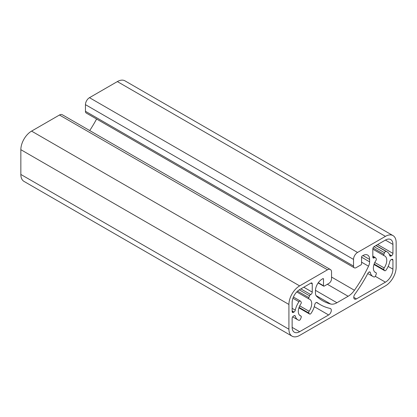 <?xml version="1.0" encoding="UTF-8"?>
<svg xmlns="http://www.w3.org/2000/svg" width="417" height="417" viewBox="0 0 417 417"><rect width="100%" height="100%" fill="white"/><g stroke="black" fill="none" stroke-linecap="round" stroke-linejoin="round"><path stroke-width="0.63" d="M312.244 292.119L312.244 283.873A1.897 1.095 120 0 0 311.853 283.002A1.897 1.095 120 0 0 310.905 283.096L299.646 289.601A10.613 6.13 120 0 0 292.14 302.601L292.14 311.577A1.897 1.095 120 0 0 292.531 312.442A1.897 1.095 120 0 0 293.479 312.349L294.001 312.046A1.897 1.095 120 0 0 295.293 310.154A14.214 8.21 -60 0 1 298.973 301.746A1.517 0.876 -60 0 1 300.376 301.053A1.517 0.876 -60 0 1 300.548 301.21L301.157 302.075A1.517 0.876 -60 0 1 300.886 303.826A9.476 5.473 120 0 0 300.266 315.763A9.476 5.473 120 0 0 300.886 316.034A1.517 0.876 -60 0 1 300.985 316.081A1.517 0.876 -60 0 1 301.157 317.473L300.548 319.041A1.517 0.876 -60 0 1 298.973 320.324A14.214 8.21 -60 0 1 297.9 319.865A14.214 8.21 -60 0 1 295.293 316.164A1.897 1.095 120 0 0 294.949 315.669A1.897 1.095 120 0 0 294.001 315.763L293.479 316.065A1.897 1.095 120 0 0 292.14 318.385L292.14 327.366A10.613 6.13 120 0 0 294.334 332.224A10.613 6.13 120 0 0 299.646 331.697L328.622 314.965A3.789 2.189 120 0 0 331.098 311.624A3.789 2.189 120 0 0 330.519 308.585A3.789 2.189 120 0 0 330.144 308.444A99.329 57.348 -60 0 1 320.324 304.671A99.329 57.348 -60 0 1 317.108 302.554A1.897 1.095 120 0 0 317.045 302.518A1.897 1.095 120 0 0 315.732 302.883A1.897 1.095 120 0 0 314.793 304.556A14.214 8.21 -60 0 1 311.035 313.36A1.517 0.876 -60 0 1 309.633 314.053A1.517 0.876 -60 0 1 309.466 313.897L308.856 313.031A1.517 0.876 -60 0 1 309.127 311.28A9.476 5.473 120 0 0 309.742 299.343A9.476 5.473 120 0 0 309.127 299.072A1.517 0.876 -60 0 1 309.028 299.025A1.517 0.876 -60 0 1 308.856 297.629L309.57 295.789A1.517 0.876 -60 0 1 310.681 294.548A1.897 1.095 120 0 0 312.244 292.119L303.764 287.219M354.309 267.808L86.241 113.038A3.789 2.189 -60 0 1 85.454 111.303L85.454 104.651A5.687 3.284 -60 0 1 89.478 97.682L117.354 81.586A15.163 8.757 -60 0 1 124.938 80.835L393.007 235.605A15.163 8.757 -60 0 1 396.15 242.548L396.15 267.313A15.163 8.757 -60 0 1 385.428 285.885L299.646 335.414A15.163 8.757 -60 0 1 292.062 336.165A15.163 8.757 -60 0 1 288.924 329.221L288.924 304.457A15.163 8.757 -60 0 1 299.646 285.885L327.522 269.789A5.687 3.284 -60 0 1 330.368 269.507A5.687 3.284 -60 0 1 331.546 272.108L331.546 278.764A3.789 2.189 -60 0 1 328.862 283.409L324.171 286.119A0.949 0.547 -60 0 1 323.701 286.166A0.949 0.547 -60 0 1 323.503 285.728L323.503 279.077A0.949 0.547 120 0 0 323.305 278.639A0.949 0.547 120 0 0 322.831 278.686L322.164 279.077A9.476 5.473 120 0 0 315.461 290.68L315.461 293.094A7.584 4.378 120 0 0 316.545 296.206A94.779 54.721 120 0 0 322.596 300.73A94.779 54.721 120 0 0 330.639 304.014A15.163 8.757 120 0 0 336.936 302.737L348.138 296.273A15.163 8.757 120 0 0 354.429 290.279A94.779 54.721 120 0 0 368.524 266.197A7.584 4.378 120 0 0 369.613 261.834L369.613 259.421A9.476 5.473 120 0 0 367.648 255.079A9.476 5.473 120 0 0 362.91 255.548L362.237 255.939A0.949 0.547 120 0 0 361.57 257.096L361.57 263.752A0.949 0.547 -60 0 1 360.898 264.915L356.207 267.62A3.789 2.189 -60 0 1 354.309 267.808A3.789 2.189 -60 0 1 353.527 266.072L353.527 259.421A5.687 3.284 -60 0 1 357.546 252.452L385.428 236.356A15.163 8.757 -60 0 1 393.007 235.605M392.934 253.385L392.934 244.409A10.613 6.13 120 0 0 390.734 239.546A10.613 6.13 120 0 0 385.428 240.072L374.169 246.572A1.897 1.095 120 0 0 372.829 248.897L372.829 257.138A1.897 1.095 120 0 0 373.22 258.008A1.897 1.095 120 0 0 374.393 257.763A1.517 0.876 -60 0 1 375.331 257.565A1.517 0.876 -60 0 1 375.503 257.722L376.217 258.738A1.517 0.876 -60 0 1 375.946 260.489A9.476 5.473 120 0 0 375.326 272.426A9.476 5.473 120 0 0 375.946 272.697A1.517 0.876 -60 0 1 376.045 272.744A1.517 0.876 -60 0 1 376.217 274.141L375.608 275.705A1.517 0.876 -60 0 1 374.033 276.987A14.214 8.21 -60 0 1 372.96 276.528A14.214 8.21 -60 0 1 370.28 272.52A1.897 1.095 120 0 0 369.921 271.988A1.897 1.095 120 0 0 367.966 273.192A99.329 57.348 -60 0 1 354.93 294.136A3.789 2.189 120 0 0 354.554 299.088A3.789 2.189 120 0 0 356.446 298.9L385.428 282.168A10.613 6.13 120 0 0 392.934 269.168L392.934 260.192A1.897 1.095 120 0 0 392.543 259.327A1.897 1.095 120 0 0 391.594 259.421L391.073 259.723A1.897 1.095 120 0 0 389.775 261.615A14.214 8.21 -60 0 1 386.095 270.023A1.517 0.876 -60 0 1 384.693 270.716A1.517 0.876 -60 0 1 384.526 270.56L383.916 269.695A1.517 0.876 -60 0 1 384.187 267.943A9.476 5.473 120 0 0 384.802 256.007A9.476 5.473 120 0 0 384.187 255.736A1.517 0.876 -60 0 1 384.088 255.689A1.517 0.876 -60 0 1 383.916 254.297L384.526 252.728A1.517 0.876 -60 0 1 386.095 251.446A14.214 8.21 -60 0 1 387.174 251.904A14.214 8.21 -60 0 1 389.775 255.605A1.897 1.095 120 0 0 390.124 256.101A1.897 1.095 120 0 0 391.073 256.007L391.594 255.704A1.897 1.095 120 0 0 392.934 253.385L377.651 244.56M292.062 336.165L23.993 181.395A15.163 8.757 -60 0 1 20.85 174.452L20.85 149.687A15.163 8.757 -60 0 1 31.572 131.115L59.454 115.019A5.687 3.284 -60 0 1 62.295 114.738L330.368 269.507M89.718 130.568A94.779 54.721 120 0 0 96.598 119.017M312.244 283.873L310.905 283.096M357.546 252.452L89.478 97.682M385.428 236.356L117.354 81.586M353.527 259.421L85.454 104.651M293.479 312.349L292.14 311.577M294.001 312.046L292.14 310.973M295.293 310.154L292.14 308.33M310.681 294.548L300.876 288.887M392.934 244.409L385.428 240.072M374.393 257.763L372.829 256.856M375.946 272.697L374.779 272.025M370.28 272.52L369.28 271.947M356.446 298.9L353.767 297.352M385.428 282.168L375.274 276.309M392.934 269.168L388.164 266.416M392.934 260.192L391.594 259.421M384.526 270.56L373.986 264.477M383.916 269.695L374.132 264.044M384.187 267.943L374.779 262.512M383.916 254.297L373.012 248M384.526 252.728L374.023 246.666M386.095 251.446L375.91 245.566M391.073 256.007L389.65 255.188M391.594 255.704L389.353 254.412M353.527 266.072L85.454 111.303M369.613 259.421L362.91 255.548M369.613 261.834L361.57 257.19M368.524 266.197L361.57 262.178M354.429 290.279L331.546 277.065M348.138 296.273L327.361 284.279M336.936 302.737L315.466 290.341M330.639 304.014L316.06 295.596M323.503 279.077L322.831 278.686M323.503 285.728L318.296 282.726M327.522 269.789L59.454 115.019M299.646 285.885L31.572 131.115M288.924 304.457L20.85 149.687M288.924 329.221L20.85 174.452M309.57 295.789L299.255 289.836M308.856 297.629L297.582 291.123M309.127 311.28L299.719 305.849M308.856 313.031L299.072 307.381M309.466 313.897L298.926 307.809M328.622 314.965L314.277 306.683M299.646 331.697L292.14 327.366M295.293 316.164L294.35 315.617M300.886 316.034L299.719 315.361M298.973 301.746L292.932 298.259M372.829 256.121L375.331 257.565M374.742 271.988L376.045 272.744M367.784 273.542L372.96 276.528M373.971 264.524L384.693 270.716M372.829 249.189L384.088 255.689M376.056 245.483L387.174 251.904M318.135 282.95L323.701 286.166M296.753 291.942L309.028 299.025M298.911 307.861L309.633 314.053M316.482 302.455L320.324 304.671M292.671 316.847L297.9 319.865M299.682 315.325L300.985 316.081M293.412 297.029L300.376 301.053"/></g></svg>
